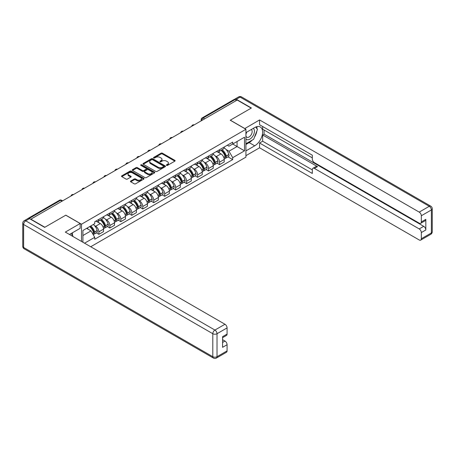 <?xml version="1.0" encoding="UTF-8"?>
<svg xmlns="http://www.w3.org/2000/svg" width="455" height="455" viewBox="0 0 455 455"><rect width="100%" height="100%" fill="white"/><g stroke="black" fill="none" stroke-linecap="round" stroke-linejoin="round"><path stroke-width="0.68" d="M166.547 165.393A0.682 0.392 0 0 0 167.514 165.393L174.845 161.155A0.978 0.563 0 0 0 175.135 160.757A0.978 0.563 0 0 0 174.845 160.359L162.424 153.187A0.978 0.563 0 0 0 161.042 153.187L153.705 157.419A0.682 0.392 0 0 0 153.506 157.697A0.682 0.392 0 0 0 153.705 157.976A0.682 0.392 0 0 0 154.672 157.976L155.621 157.43A3.122 1.803 0 0 1 160.041 157.43L161.076 158.027A3.122 1.803 0 0 1 161.991 159.301A3.122 1.803 0 0 1 161.076 160.575L160.126 161.127A0.682 0.392 0 0 0 159.927 161.406A0.682 0.392 0 0 0 160.126 161.684A0.682 0.392 0 0 0 161.093 161.684L162.043 161.133A3.122 1.803 0 0 1 166.462 161.133L167.497 161.735A3.122 1.803 0 0 1 168.413 163.009A3.122 1.803 0 0 1 167.497 164.283L166.547 164.829A0.682 0.392 0 0 0 166.348 165.108A0.682 0.392 0 0 0 166.547 165.393L166.547 164.829M130.739 181.005A0.978 0.563 0 0 0 130.454 181.403A0.978 0.563 0 0 0 130.739 181.801L134.225 183.814A0.978 0.563 0 0 0 135.601 183.814L143.752 179.111A0.978 0.563 0 0 0 144.036 178.713A0.978 0.563 0 0 0 143.752 178.314L131.324 171.137A0.978 0.563 0 0 0 129.942 171.137L121.798 175.84A0.978 0.563 0 0 0 121.513 176.239A0.978 0.563 0 0 0 121.798 176.637L126.007 179.071A0.978 0.563 0 0 0 127.389 179.071L130.875 177.058A0.978 0.563 0 0 0 131.159 176.659A0.978 0.563 0 0 0 130.875 176.261L128.788 175.056A2.611 1.507 0 0 1 128.02 173.986A2.611 1.507 0 0 1 129.635 172.593A2.611 1.507 0 0 1 132.479 172.923L140.663 177.643A2.611 1.507 0 0 1 141.425 178.713A2.611 1.507 0 0 1 139.816 180.106A2.611 1.507 0 0 1 136.966 179.776L135.601 178.991A0.978 0.563 0 0 0 134.225 178.991L130.739 181.005L130.739 181.801M81.502 224.213L65.821 215.158L44.863 227.255L30.866 219.173L237.203 100.049L251.2 108.131L230.241 120.228L245.927 129.283L81.502 224.213L81.502 241.429M155.69 171.416A0.978 0.563 0 0 0 157.072 171.416L165.216 166.712A0.978 0.563 0 0 0 165.506 166.314A0.978 0.563 0 0 0 165.216 165.916L152.795 158.744A0.978 0.563 0 0 0 151.413 158.744L143.268 163.447A0.978 0.563 0 0 0 142.978 163.845A0.978 0.563 0 0 0 143.268 164.244L155.69 171.416M141.158 165.535A0.682 0.392 0 0 1 141.852 165.631L141.852 164.824L154.484 172.115A0.978 0.563 0 0 1 154.768 172.513A0.978 0.563 0 0 1 154.484 172.911L146.339 177.615A0.978 0.563 0 0 1 144.957 177.615L132.53 170.443L132.53 169.647A0.978 0.563 0 0 0 132.246 170.045A0.978 0.563 0 0 0 132.53 170.443M132.53 169.647L136.017 167.633A0.978 0.563 0 0 1 137.399 167.633L142.438 170.54A0.978 0.563 0 0 0 143.82 170.54L146.129 169.203A0.978 0.563 0 0 0 146.419 168.805A0.978 0.563 0 0 0 146.129 168.407L140.885 165.381A0.682 0.392 0 0 1 140.686 165.102A0.682 0.392 0 0 1 141.107 164.738A0.682 0.392 0 0 1 141.852 164.824M90.716 246.746L245.927 157.134L245.927 129.283M27.965 218.542A1.991 1.149 -120 0 0 27.692 218.633A1.991 1.149 -120 0 0 27.482 218.827M204.642 118.846L203.169 117.993A1.991 1.149 60 0 0 202.174 117.896L234.029 99.503A1.991 1.149 60 0 1 235.025 99.599L203.169 117.993A1.991 1.149 120 0 0 201.758 120.433L201.758 120.512M236.503 100.453L235.025 99.599M219.555 149.706A4.573 2.639 60 0 1 218.605 151.76L223.246 149.081A4.573 2.639 -120 0 0 224.196 147.028M215.147 155.894L216.318 156.565A4.573 2.639 60 0 1 219.555 162.173L224.196 159.489A4.573 2.639 -120 0 0 220.959 153.887L217.638 151.97M224.196 159.489L224.196 161.969L219.555 164.647L217.035 163.191M218.605 151.76A4.573 2.639 60 0 1 216.352 151.555M219.555 162.173L219.555 164.647M208.583 156.042A4.573 2.639 60 0 1 207.634 158.095L212.275 155.411A4.573 2.639 -120 0 0 213.224 153.358M206.064 169.527L208.583 170.983L213.224 168.299L213.224 165.825A4.573 2.639 -120 0 0 209.988 160.223L206.667 158.306M207.634 158.095A4.573 2.639 60 0 1 205.381 157.885M204.176 162.225L205.347 162.901A4.573 2.639 60 0 1 208.583 168.504L208.583 170.983M197.612 162.372A4.573 2.639 60 0 1 196.662 164.426L201.303 161.747A4.573 2.639 -120 0 0 202.253 159.694M195.093 175.863L197.612 177.313L202.253 174.635L202.253 172.161A4.573 2.639 -120 0 0 199.017 166.558L195.695 164.636M196.662 164.426A4.573 2.639 60 0 1 194.41 164.221M193.204 168.56L194.376 169.237A4.573 2.639 60 0 1 197.612 174.839L197.612 177.313M186.641 168.708A4.573 2.639 60 0 1 185.691 170.762L190.332 168.083A4.573 2.639 -120 0 0 191.282 166.03M184.121 182.193L186.641 183.649L191.282 180.971L191.282 178.491A4.573 2.639 -120 0 0 188.046 172.889L184.724 170.972M185.691 170.762A4.573 2.639 60 0 1 183.439 170.557M182.233 174.896L183.405 175.567A4.573 2.639 60 0 1 186.641 181.175L186.641 183.649M175.67 175.044A4.573 2.639 60 0 1 174.72 177.097L179.361 174.413A4.573 2.639 -120 0 0 180.311 172.36M173.15 188.529L175.67 189.985L180.311 187.306L180.311 184.827A4.573 2.639 -120 0 0 177.075 179.225L173.753 177.308M174.72 177.097A4.573 2.639 60 0 1 172.468 176.887M171.262 181.226L172.434 181.903A4.573 2.639 60 0 1 175.67 187.505L175.67 189.985M164.699 181.374A4.573 2.639 60 0 1 163.749 183.428L168.39 180.749A4.573 2.639 -120 0 0 169.34 178.696M162.179 194.865L164.699 196.315L169.34 193.637L169.34 191.163A4.573 2.639 -120 0 0 166.103 185.56L162.782 183.638M163.749 183.428A4.573 2.639 60 0 1 161.497 183.223M160.291 187.562L161.462 188.239A4.573 2.639 60 0 1 164.699 193.841L164.699 196.315M153.727 187.71A4.573 2.639 60 0 1 152.778 189.763L157.424 187.085A4.573 2.639 -120 0 0 158.368 185.031M151.208 201.195L153.727 202.651L158.368 199.972L158.368 197.493A4.573 2.639 -120 0 0 155.132 191.891L151.811 189.974M152.778 189.763A4.573 2.639 60 0 1 150.525 189.559M149.32 193.898L150.491 194.569A4.573 2.639 60 0 1 153.727 200.177L153.727 202.651M142.756 194.046A4.573 2.639 60 0 1 141.806 196.099L146.453 193.415A4.573 2.639 -120 0 0 147.397 191.362M140.242 207.531L142.756 208.987L147.397 206.308L147.397 203.829A4.573 2.639 -120 0 0 144.161 198.226L140.84 196.31M141.806 196.099A4.573 2.639 60 0 1 139.554 195.889M138.354 200.228L139.52 200.905A4.573 2.639 60 0 1 142.756 206.507L142.756 208.987M131.785 200.376A4.573 2.639 60 0 1 130.841 202.429L135.482 199.751A4.573 2.639 -120 0 0 136.426 197.698M129.271 213.867L131.785 215.317L136.426 212.639L136.426 210.164A4.573 2.639 -120 0 0 133.19 204.562L129.868 202.64M130.841 202.429A4.573 2.639 60 0 1 128.589 202.225M127.383 206.564L128.549 207.241A4.573 2.639 60 0 1 131.785 212.843L131.785 215.317M120.814 206.712A4.573 2.639 60 0 1 119.87 208.765L124.511 206.087A4.573 2.639 -120 0 0 125.455 204.033M118.3 220.203L120.814 221.653L125.455 218.974L125.455 216.495A4.573 2.639 -120 0 0 122.219 210.892L118.897 208.976M119.87 208.765A4.573 2.639 60 0 1 117.618 208.561M116.412 212.9L117.578 213.571A4.573 2.639 60 0 1 120.814 219.179L120.814 221.653M109.843 213.048A4.573 2.639 60 0 1 108.899 215.101L113.54 212.417A4.573 2.639 -120 0 0 114.484 210.364M107.329 226.533L109.843 227.989L114.484 225.31L114.484 222.831A4.573 2.639 -120 0 0 111.253 217.228L107.926 215.312M108.899 215.101A4.573 2.639 60 0 1 106.646 214.891M105.441 219.23L106.606 219.907A4.573 2.639 60 0 1 109.843 225.509L109.843 227.989M98.871 219.378A4.573 2.639 60 0 1 97.927 221.431L102.568 218.753A4.573 2.639 -120 0 0 103.513 216.699M96.358 232.869L98.871 234.319L103.513 231.64L103.513 229.166A4.573 2.639 -120 0 0 100.282 223.564L96.955 221.642M97.927 221.431A4.573 2.639 60 0 1 95.675 221.227M94.469 225.566L95.635 226.243A4.573 2.639 60 0 1 98.871 231.845L98.871 234.319M227.324 145.219L228.979 146.174L244.517 137.2L237.066 141.505L237.066 146.538L228.979 151.208L226.118 149.558M82.907 242.236L82.907 230.503L94.725 223.684L94.725 221.773L232.704 142.114L232.704 144.019L244.517 150.844L232.704 157.663L228.979 151.208M244.517 137.2L244.517 150.844M82.907 235.542L90.994 230.873L94.725 237.328L94.725 239.233L232.704 159.574L232.704 157.663M94.725 237.328L84.562 243.192M90.994 230.873L86.638 228.353M228.006 156.861L232.704 159.574M166.82 165.483L167.497 165.097A3.122 1.803 0 0 0 168.413 163.823L168.413 163.009M161.991 159.301L161.991 160.114A3.122 1.803 0 0 1 161.076 161.388L160.399 161.781M174.845 160.359L174.845 161.155L162.424 153.995A0.978 0.563 0 0 0 161.042 153.995L153.978 158.073M165.205 166.723L152.795 159.557A0.978 0.563 0 0 0 151.413 159.557L143.279 164.249L143.268 163.447M163.493 166.593A0.682 0.392 0 0 0 163.692 166.314A0.682 0.392 0 0 0 163.493 166.035L152.584 159.739A0.682 0.392 0 0 0 151.617 159.739L150.616 160.319A3.122 1.803 0 0 0 149.701 161.593A3.122 1.803 0 0 0 150.616 162.867L158.073 167.173A3.122 1.803 0 0 0 162.492 167.173L163.493 166.593L163.493 167.406A0.682 0.392 0 0 0 163.692 167.127L163.692 166.314M149.701 161.593L149.701 162.407A3.122 1.803 0 0 0 150.616 163.681L150.616 162.867M163.493 167.406L162.492 167.986A3.122 1.803 0 0 1 158.073 167.986L150.616 163.681M132.547 170.449L136.017 168.441L136.017 167.633M146.419 168.805L146.419 169.618A0.978 0.563 0 0 1 146.129 170.016L143.82 171.353A0.978 0.563 0 0 1 142.438 171.353L137.399 168.441A0.978 0.563 0 0 0 136.017 168.441M141.852 165.631L154.472 172.917M147.665 173.56A2.611 1.507 0 0 0 150.514 173.884A2.611 1.507 0 0 0 152.124 172.496A2.611 1.507 0 0 0 151.361 171.427L148.478 169.766A0.978 0.563 0 0 0 147.096 169.766L144.787 171.097A0.978 0.563 0 0 0 144.497 171.495A0.978 0.563 0 0 0 144.787 171.893L147.665 173.56L147.665 174.373A2.611 1.507 0 0 0 150.514 174.697A2.611 1.507 0 0 0 152.124 173.304L152.124 172.496M144.497 171.495L144.497 172.308A0.978 0.563 0 0 0 144.787 172.707L144.787 171.893M147.665 174.373L144.787 172.707M141.425 178.713L141.425 179.52A2.611 1.507 0 0 1 139.816 180.914A2.611 1.507 0 0 1 136.966 180.589L135.601 179.805A0.978 0.563 0 0 0 134.225 179.805L130.75 181.807M128.02 173.986L128.02 174.8A2.611 1.507 0 0 0 128.788 175.869L128.788 175.056M130.875 176.261L130.875 177.058L128.788 175.869M143.734 179.116L131.324 171.95A0.978 0.563 0 0 0 129.942 171.95L121.809 176.648M221.278 150.213A6.268 3.617 60 0 1 221.312 150.235A6.268 3.617 60 0 1 225.435 155.855L225.47 155.985A1.217 0.705 60 0 1 225.276 156.941A1.217 0.705 60 0 1 225.253 156.958M221.005 150.372A7.559 4.362 60 0 1 225.157 156.611L225.197 156.742A2.514 1.45 60 0 1 224.798 158.71L224.173 159.074M225.231 158.158A2.514 1.45 -120 0 0 225.925 158.061A2.514 1.45 -120 0 0 226.323 156.088L226.283 155.963A7.559 4.362 -120 0 0 222.131 149.723M224.099 147.829A7.559 4.362 60 0 1 228.854 154.478L228.888 154.609A2.514 1.45 60 0 1 228.49 156.583L225.925 158.061M218.428 151.845A7.559 4.362 60 0 1 220.004 153.335M223.684 153.346L224.645 153.904M244.727 128.594L259.566 119.944L419.209 212.11L429.264 206.303L240.086 97.086L236.293 99.275L251.41 108.006L230.315 120.188L244.727 128.509M245.927 132.61L254.715 127.537A11.187 6.461 120 0 1 260.311 126.985A11.187 6.461 120 0 1 262.023 135.948A11.187 6.461 120 0 1 254.715 145.81L245.927 150.884M245.927 155.673L259.566 147.795L259.566 143.006L312.312 173.457L312.312 169.641A2.986 1.723 -120 0 1 312.932 168.276A2.986 1.723 -120 0 1 314.422 168.424L419.209 228.922L423.713 226.323A2.986 1.723 60 0 1 425.823 229.974L425.823 219.338A2.986 1.723 60 0 1 425.203 220.703L420.699 223.303A2.986 1.723 -120 0 0 421.319 221.938L421.319 215.767A2.986 1.723 -120 0 0 419.209 212.11M264.071 130.011L264.071 134.157L262.666 134.964L262.666 141.221L259.566 143.006M262.666 126.524L262.666 129.203L312.312 157.868M420.699 223.303A2.986 1.723 -120 0 1 419.209 223.155L314.422 162.657A2.986 1.723 -120 0 1 312.312 159.005L312.312 155.189L259.566 124.733L259.566 119.944M259.566 147.795L419.209 239.967A2.986 1.723 -120 0 0 420.699 240.115A2.986 1.723 -120 0 0 421.319 238.75L421.319 232.573A2.986 1.723 -120 0 0 419.209 228.922M236.293 99.275A2.986 1.723 -120 0 0 234.797 99.127A2.986 1.723 -120 0 0 234.484 99.412M262.666 134.964L317.516 166.638L314.422 168.424M264.071 134.157L423.713 226.323M262.666 141.221L312.312 169.886M312.932 168.276L316.026 166.49A2.986 1.723 60 0 1 317.516 166.638M245.927 144.468L249.158 142.603A11.187 6.461 120 0 0 252.263 140.077M254.481 137.154A11.187 6.461 120 0 0 256.893 130.943M257.069 128.941A11.187 6.461 120 0 0 256.796 126.655M29.529 218.65L25.736 220.84A2.986 1.723 -120 0 0 24.24 220.692L28.039 218.502A2.986 1.723 60 0 1 29.529 218.65L44.653 227.381L65.747 215.198L80.165 223.519L80.165 228.313L70.178 234.075A11.187 6.461 120 0 0 69.507 234.501M80.165 223.519L65.327 232.09L224.969 324.256A2.986 1.723 60 0 1 227.079 327.907L227.079 334.084A2.986 1.723 60 0 1 226.459 335.449L222.575 337.69M72.499 235.434L72.499 232.738M222.575 342.444L224.969 341.068A2.986 1.723 60 0 1 227.079 344.719L227.079 350.89A2.986 1.723 60 0 1 226.459 352.255L216.404 358.062A2.986 1.723 -120 0 0 217.024 356.697L227.079 350.89M227.079 334.084L222.575 336.683L222.575 347.319L227.079 344.719M224.969 341.068L222.575 339.686M245.927 138.826A6.467 3.731 120 0 0 251.069 138.269A6.467 3.731 120 0 0 254.436 131.233A6.467 3.731 120 0 0 253.259 128.378M246.468 132.297A6.467 3.731 120 0 0 245.927 133.463M245.927 135.624A4.425 2.554 120 0 0 246.82 137.222A4.425 2.554 120 0 0 250.227 136.039A4.425 2.554 120 0 0 252.161 131.58A4.425 2.554 120 0 0 251.245 129.556A4.425 2.554 120 0 0 251.228 129.55M246.832 132.087A4.425 2.554 120 0 0 245.927 134.743M255.727 127.025L257.456 129.487L253.662 139.27L246.07 143.655M71.156 233.517L72.919 236.026L72.777 236.39M210.307 156.548A6.268 3.617 60 0 1 210.341 156.565A6.268 3.617 60 0 1 214.464 162.19L214.498 162.321A1.217 0.705 60 0 1 214.305 163.277A1.217 0.705 60 0 1 214.282 163.294M210.034 156.708A7.559 4.362 60 0 1 214.191 162.947L214.225 163.072A2.514 1.45 60 0 1 213.827 165.046L213.202 165.404M214.26 164.488A2.514 1.45 -120 0 0 214.953 164.397A2.514 1.45 -120 0 0 215.351 162.424L215.312 162.293A7.559 4.362 -120 0 0 211.16 156.059M213.128 154.165A7.559 4.362 60 0 1 217.882 160.814L217.917 160.945A2.514 1.45 60 0 1 217.518 162.913L214.953 164.397M207.457 158.181A7.559 4.362 60 0 1 209.033 159.671M212.713 159.682L213.674 160.24M199.335 162.884A6.268 3.617 60 0 1 199.37 162.901A6.268 3.617 60 0 1 203.493 168.526L203.527 168.651A1.217 0.705 60 0 1 203.339 169.613A1.217 0.705 60 0 1 203.311 169.624M199.062 163.044A7.559 4.362 60 0 1 203.22 169.277L203.254 169.408A2.514 1.45 60 0 1 202.856 171.381L202.236 171.74M203.288 170.824A2.514 1.45 -120 0 0 203.982 170.727A2.514 1.45 -120 0 0 204.38 168.76L204.34 168.629A7.559 4.362 -120 0 0 200.189 162.389M202.156 160.496A7.559 4.362 60 0 1 206.911 167.144L206.945 167.275A2.514 1.45 60 0 1 206.547 169.249L203.982 170.727M196.486 164.517A7.559 4.362 60 0 1 198.061 166.007M201.741 166.018L202.702 166.57M188.364 169.214A6.268 3.617 60 0 1 188.398 169.237A6.268 3.617 60 0 1 192.522 174.856L192.556 174.987A1.217 0.705 60 0 1 192.368 175.943A1.217 0.705 60 0 1 192.34 175.96M188.091 169.374A7.559 4.362 60 0 1 192.249 175.613L192.283 175.744A2.514 1.45 60 0 1 191.885 177.712L191.265 178.076M192.317 177.16A2.514 1.45 -120 0 0 193.011 177.063A2.514 1.45 -120 0 0 193.409 175.09L193.369 174.965A7.559 4.362 -120 0 0 189.217 168.725M191.185 166.831A7.559 4.362 60 0 1 195.94 173.48L195.974 173.611A2.514 1.45 60 0 1 195.582 175.585L193.011 177.063M185.515 170.847A7.559 4.362 60 0 1 187.096 172.337M190.77 172.348L191.731 172.906M177.399 175.55A6.268 3.617 60 0 1 177.427 175.567A6.268 3.617 60 0 1 181.551 181.192L181.585 181.323A1.217 0.705 60 0 1 181.397 182.279A1.217 0.705 60 0 1 181.369 182.296M177.12 175.71A7.559 4.362 60 0 1 181.278 181.949L181.312 182.074A2.514 1.45 60 0 1 180.914 184.048L180.294 184.406M181.346 183.49A2.514 1.45 -120 0 0 182.04 183.399A2.514 1.45 -120 0 0 182.438 181.426L182.404 181.295A7.559 4.362 -120 0 0 178.246 175.061M180.214 173.167A7.559 4.362 60 0 1 184.969 179.816L185.003 179.947A2.514 1.45 60 0 1 184.611 181.915L182.04 183.399M174.544 177.183A7.559 4.362 60 0 1 176.125 178.673M179.799 178.684L180.76 179.242M166.428 181.886A6.268 3.617 60 0 1 166.456 181.903A6.268 3.617 60 0 1 170.579 187.528L170.614 187.653A1.217 0.705 60 0 1 170.426 188.615A1.217 0.705 60 0 1 170.398 188.626M166.149 182.045A7.559 4.362 60 0 1 170.306 188.279L170.341 188.41A2.514 1.45 60 0 1 169.942 190.383L169.323 190.742M170.375 189.826A2.514 1.45 -120 0 0 171.069 189.735A2.514 1.45 -120 0 0 171.467 187.761L171.433 187.631A7.559 4.362 -120 0 0 167.275 181.391M169.243 179.498A7.559 4.362 60 0 1 173.998 186.146L174.032 186.277A2.514 1.45 60 0 1 173.639 188.251L171.069 189.735M163.573 183.519A7.559 4.362 60 0 1 165.154 185.009M168.828 185.02L169.789 185.572M155.456 188.216A6.268 3.617 60 0 1 155.485 188.239A6.268 3.617 60 0 1 159.608 193.858L159.648 193.989A1.217 0.705 60 0 1 159.455 194.945A1.217 0.705 60 0 1 159.426 194.962M155.178 188.376A7.559 4.362 60 0 1 159.335 194.615L159.369 194.746A2.514 1.45 60 0 1 158.977 196.714L158.351 197.078M159.404 196.162A2.514 1.45 -120 0 0 160.097 196.065A2.514 1.45 -120 0 0 160.496 194.092L160.461 193.966A7.559 4.362 -120 0 0 156.304 187.727M158.272 185.833A7.559 4.362 60 0 1 163.026 192.482L163.061 192.613A2.514 1.45 60 0 1 162.668 194.586L160.097 196.065M152.601 189.849A7.559 4.362 60 0 1 154.182 191.339M157.857 191.35L158.818 191.908M144.485 194.552A6.268 3.617 60 0 1 144.514 194.569A6.268 3.617 60 0 1 148.637 200.194L148.677 200.325A1.217 0.705 60 0 1 148.484 201.281A1.217 0.705 60 0 1 148.455 201.298M144.207 194.712A7.559 4.362 60 0 1 148.364 200.951L148.398 201.076A2.514 1.45 60 0 1 148.006 203.049L147.38 203.408M148.432 202.492A2.514 1.45 -120 0 0 149.126 202.401A2.514 1.45 -120 0 0 149.524 200.427L149.49 200.297A7.559 4.362 -120 0 0 145.333 194.063M147.301 192.169A7.559 4.362 60 0 1 152.055 198.818L152.089 198.949A2.514 1.45 60 0 1 151.697 200.917L149.126 202.401M141.63 196.185A7.559 4.362 60 0 1 143.211 197.675M146.885 197.686L147.847 198.243M133.514 200.888A6.268 3.617 60 0 1 133.542 200.905A6.268 3.617 60 0 1 137.666 206.53L137.706 206.655A1.217 0.705 60 0 1 137.512 207.617A1.217 0.705 60 0 1 137.484 207.628M133.241 201.047A7.559 4.362 60 0 1 137.393 207.281L137.427 207.412A2.514 1.45 60 0 1 137.035 209.385L136.409 209.744M137.461 208.828A2.514 1.45 -120 0 0 138.155 208.737A2.514 1.45 -120 0 0 138.553 206.763L138.519 206.633A7.559 4.362 -120 0 0 134.362 200.393M136.335 198.499A7.559 4.362 60 0 1 141.084 205.148L141.124 205.279A2.514 1.45 60 0 1 140.726 207.252L138.155 208.737M130.659 202.52A7.559 4.362 60 0 1 132.24 204.011M135.914 204.022L136.875 204.574M122.543 207.224A6.268 3.617 60 0 1 122.571 207.241A6.268 3.617 60 0 1 126.695 212.86L126.735 212.991A1.217 0.705 60 0 1 126.541 213.947A1.217 0.705 60 0 1 126.513 213.964M122.27 207.378A7.559 4.362 60 0 1 126.422 213.617L126.456 213.748A2.514 1.45 60 0 1 126.063 215.715L125.438 216.079M126.49 215.164A2.514 1.45 -120 0 0 127.19 215.067A2.514 1.45 -120 0 0 127.582 213.094L127.548 212.968A7.559 4.362 -120 0 0 123.39 206.729M125.364 204.835A7.559 4.362 60 0 1 130.113 211.484L130.153 211.615A2.514 1.45 60 0 1 129.755 213.588L127.19 215.067M119.688 208.851A7.559 4.362 60 0 1 121.269 210.341M124.943 210.352L125.904 210.91M111.572 213.554A6.268 3.617 60 0 1 111.6 213.571A6.268 3.617 60 0 1 115.724 219.196L115.763 219.327A1.217 0.705 60 0 1 115.57 220.283A1.217 0.705 60 0 1 115.542 220.3M111.299 213.713A7.559 4.362 60 0 1 115.451 219.953L115.485 220.078A2.514 1.45 60 0 1 115.092 222.051L114.467 222.41M115.519 221.494A2.514 1.45 -120 0 0 116.218 221.403A2.514 1.45 -120 0 0 116.611 219.429L116.577 219.299A7.559 4.362 -120 0 0 112.419 213.065M114.393 211.171A7.559 4.362 60 0 1 119.142 217.82L119.182 217.951A2.514 1.45 60 0 1 118.783 219.919L116.218 221.403M108.717 215.187A7.559 4.362 60 0 1 110.298 216.677M113.972 216.688L114.933 217.245M100.6 219.89A6.268 3.617 60 0 1 100.629 219.907A6.268 3.617 60 0 1 104.752 225.532L104.792 225.657A1.217 0.705 60 0 1 104.599 226.618A1.217 0.705 60 0 1 104.57 226.63M100.328 220.049A7.559 4.362 60 0 1 104.479 226.283L104.519 226.414A2.514 1.45 60 0 1 104.121 228.387L103.495 228.746M104.548 227.83A2.514 1.45 -120 0 0 105.247 227.739A2.514 1.45 -120 0 0 105.64 225.765L105.606 225.635A7.559 4.362 -120 0 0 101.454 219.395M103.421 217.501A7.559 4.362 60 0 1 108.171 224.15L108.21 224.281A2.514 1.45 60 0 1 107.812 226.254L105.247 227.739M97.745 221.522A7.559 4.362 60 0 1 99.326 223.013M103.001 223.024L103.968 223.576M89.965 226.431A6.268 3.617 60 0 1 93.781 231.862L93.821 231.993A1.217 0.705 60 0 1 93.628 232.949A1.217 0.705 60 0 1 93.599 232.966M89.646 226.613A7.559 4.362 60 0 1 93.508 232.619L93.548 232.75A2.514 1.45 60 0 1 93.201 234.689M93.576 234.166A2.514 1.45 -120 0 0 94.276 234.069A2.514 1.45 -120 0 0 94.668 232.101L94.634 231.97A7.559 4.362 -120 0 0 90.772 225.964M93.343 224.48A7.559 4.362 60 0 1 97.199 230.486L97.239 230.617A2.514 1.45 60 0 1 96.841 232.59L94.276 234.069M87.081 228.097A7.559 4.362 60 0 1 88.355 229.343M92.029 229.354L92.996 229.911M201.832 120.473L201.758 120.433A1.991 1.149 0 0 1 201.178 119.619L201.178 120.848M109.843 225.509L114.484 222.831M120.814 219.179L125.455 216.495M131.785 212.843L136.426 210.164M142.756 206.507L147.397 203.829M153.727 200.177L158.368 197.493M164.699 193.841L169.34 191.163M175.67 187.505L180.311 184.827M186.641 181.175L191.282 178.491M197.612 174.839L202.253 172.161M208.583 168.504L213.224 165.825M98.871 231.845L103.513 229.166M95.635 226.243L100.282 223.564M106.606 219.907L111.253 217.228M117.578 213.571L122.219 210.892M128.549 207.241L133.19 204.562M139.52 200.905L144.161 198.226M150.491 194.569L155.132 191.891M161.462 188.239L166.103 185.56M172.434 181.903L177.075 179.225M183.405 175.567L188.046 172.889M194.376 169.237L199.017 166.558M205.347 162.901L209.988 160.223M216.318 156.565L220.959 153.887M194.04 124.966A1.991 1.149 120 0 0 193.165 125.478M183.069 131.302A1.991 1.149 120 0 0 182.193 131.808M172.098 137.637A1.991 1.149 120 0 0 171.222 138.144M161.127 143.968A1.991 1.149 120 0 0 160.251 144.48M150.156 150.304A1.991 1.149 120 0 0 149.28 150.81M139.184 156.639A1.991 1.149 120 0 0 138.309 157.146M128.219 162.97A1.991 1.149 120 0 0 127.337 163.481M117.248 169.305A1.991 1.149 120 0 0 116.366 169.812M106.277 175.641A1.991 1.149 120 0 0 105.395 176.148M95.305 181.977A1.991 1.149 120 0 0 94.424 182.483M84.334 188.307A1.991 1.149 120 0 0 83.453 188.814M73.363 194.643A1.991 1.149 120 0 0 72.481 195.149M62.022 201.19L60.543 200.337L29.143 218.468M62.602 200.854L61.539 200.24A1.991 1.149 120 0 0 60.543 200.337A1.991 1.149 60 0 0 59.548 200.24L27.692 218.633M167.497 165.097L167.497 164.283M160.126 161.684L160.126 161.127M161.076 161.388L161.076 160.575M153.705 157.976L153.705 157.419M161.042 153.995L161.042 153.187M162.424 153.995L162.424 153.187M151.413 159.557L151.413 158.744M152.795 159.557L152.795 158.744M165.216 166.712L165.216 165.916M158.073 167.986L158.073 167.173M162.492 167.986L162.492 167.173M137.399 168.441L137.399 167.633M142.438 171.353L142.438 170.54M143.82 171.353L143.82 170.54M146.129 170.016L146.129 169.203M154.484 172.911L154.484 172.115M134.225 179.805L134.225 178.991M135.601 179.805L135.601 178.991M136.966 180.589L136.966 179.776M121.798 176.637L121.798 175.84M129.942 171.95L129.942 171.137M131.324 171.95L131.324 171.137M143.752 179.111L143.752 178.314M223.82 157.532L225.197 156.742M226.323 156.088L228.888 154.609M226.283 155.963L228.854 154.478M223.775 157.407L225.532 156.383M421.319 221.938L425.823 219.338M425.823 229.974L421.319 232.573M421.319 238.75L431.374 232.943L431.374 209.96L421.319 215.767M249.158 142.603L254.715 145.81M431.374 232.943A2.986 1.723 60 0 1 430.76 234.308A2.986 2.986 0 0 0 432.25 231.72A2.986 1.723 180 0 1 431.374 232.943M431.374 209.96A2.986 1.723 0 0 0 432.25 208.743A2.986 2.986 0 0 0 430.76 206.155A2.986 1.723 -60 0 0 429.264 206.303A2.986 1.723 60 0 1 431.374 209.96M234.797 99.127L238.596 96.938A2.986 1.723 60 0 1 240.086 97.086A2.986 1.723 -60 0 1 241.582 96.938L430.76 206.155M24.24 220.692A2.986 2.986 0 0 0 22.75 223.28A2.986 1.723 180 0 0 23.626 224.497A2.986 1.723 -60 0 1 25.736 220.84L214.914 330.063A2.986 1.723 -60 0 0 212.804 333.714L23.626 224.497L23.626 247.475L212.804 356.697L212.804 333.714A2.986 1.723 0 0 0 217.024 333.714L217.024 356.697A2.986 1.723 180 0 1 212.804 356.697A2.986 1.723 -60 0 0 213.418 358.062A2.986 2.986 0 0 0 216.404 358.062M227.079 327.907L217.024 333.714A2.986 1.723 -120 0 0 214.914 330.063L224.969 324.256M24.24 248.845A2.986 1.723 -60 0 1 23.626 247.475A2.986 1.723 0 0 1 22.75 246.257A2.986 2.986 0 0 0 24.24 248.845L213.418 358.062M212.849 163.868L214.225 163.072M215.351 162.424L217.917 160.945M215.312 162.293L217.882 160.814M212.804 163.743L214.561 162.719M201.878 170.204L203.254 169.408M204.38 168.76L206.945 167.275M204.34 168.629L206.911 167.144M203.214 169.271L203.59 169.055M201.832 170.079L203.22 169.277M190.907 176.534L192.283 175.744M193.409 175.09L195.974 173.611M193.369 174.965L195.94 173.48M190.861 176.409L192.619 175.385M179.935 182.87L181.312 182.074M182.438 181.426L185.003 179.947M182.404 181.295L184.969 179.816M181.272 181.937L181.647 181.721M179.89 182.745L181.278 181.949M168.964 189.206L170.341 188.41M171.467 187.761L174.032 186.277M171.433 187.631L173.998 186.146M168.919 189.081L170.676 188.057M157.999 195.536L159.369 194.746M160.496 194.092L163.061 192.613M160.461 193.966L163.026 192.482M159.33 194.603L159.705 194.387M157.948 195.411L159.335 194.615M147.028 201.872L148.398 201.076M149.524 200.427L152.089 198.949M149.49 200.297L152.055 198.818M146.976 201.747L148.734 200.723M136.056 208.208L137.427 207.412M138.553 206.763L141.124 205.279M138.519 206.633L141.084 205.148M136.005 208.083L137.763 207.059M125.085 214.538L126.456 213.748M127.582 213.094L130.153 211.615M127.548 212.968L130.113 211.484M126.416 213.605L126.791 213.389M125.04 214.413L126.422 213.617M114.114 220.874L115.485 220.078M116.611 219.429L119.182 217.951M116.577 219.299L119.142 217.82M115.445 219.941L115.82 219.725M114.069 220.749L115.451 219.953M103.143 227.21L104.519 226.414M105.64 225.765L108.21 224.281M105.606 225.635L108.171 224.15M103.097 227.085L104.849 226.061M92.445 233.381L93.548 232.75M94.668 232.101L97.239 230.617M94.634 231.97L97.199 230.486M92.382 233.267L93.878 232.391M194.211 124.869A1.991 1.991 0 0 0 191.657 126.342M183.24 131.205A1.991 1.991 0 0 0 180.686 132.678M172.269 137.541A1.991 1.991 0 0 0 169.715 139.014M161.298 143.871A1.991 1.991 0 0 0 158.744 145.344M150.326 150.207A1.991 1.991 0 0 0 147.773 151.68M139.355 156.543A1.991 1.991 0 0 0 136.801 158.016M128.384 162.873A1.991 1.991 0 0 0 125.83 164.346M117.413 169.209A1.991 1.991 0 0 0 114.865 170.682M106.442 175.545A1.991 1.991 0 0 0 103.894 177.018M95.47 181.875A1.991 1.991 0 0 0 92.922 183.348M84.499 188.211A1.991 1.991 0 0 0 81.951 189.684M73.528 194.547A1.991 1.991 0 0 0 70.98 196.02M61.539 200.24A1.991 1.991 0 0 0 59.548 200.24M202.174 117.896A1.991 1.991 0 0 0 201.178 119.619M420.699 240.115L430.76 234.308M432.25 231.72L432.25 208.743M241.582 96.938A2.986 2.986 0 0 0 238.596 96.938M22.75 223.28L22.75 246.257"/></g></svg>
